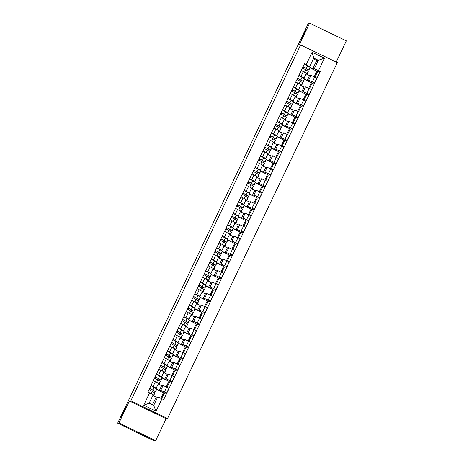 <?xml version="1.0" encoding="UTF-8"?>
<svg xmlns="http://www.w3.org/2000/svg" width="464" height="464" viewBox="0 0 464 464"><rect width="100%" height="100%" fill="white"/><g stroke="black" fill="none" stroke-linecap="round" stroke-linejoin="round"><path stroke-width="0.7" d="M301.13 39.434A5.226 0.348 115.7 0 1 301.119 39.428A5.226 0.348 115.7 0 1 303.015 34.672A5.226 0.348 115.7 0 1 305.625 30.009A5.226 0.348 115.7 0 1 305.643 30.009A5.226 0.348 115.7 0 1 303.74 34.765A5.226 0.348 115.7 0 1 301.13 39.434M121.33 416.394A5.226 0.348 115.7 0 1 121.313 416.394A5.226 0.348 115.7 0 1 123.215 411.632A5.226 0.348 115.7 0 1 125.825 406.969A5.226 0.348 115.7 0 1 125.843 406.969A5.226 0.348 115.7 0 1 123.94 411.73A5.226 0.348 115.7 0 1 121.33 416.394M336.214 62.066L346.341 40.844L309.621 23.2L308.345 23.374L117.659 423.156L118.935 422.982L155.655 440.626L166.118 418.685L167.55 418.493L337.305 62.588L300.591 44.944L130.831 400.85L129.404 401.041L118.935 422.982M155.655 440.626L154.379 440.8L146.079 437.018L117.659 423.156M309.621 23.2L299.158 45.141L300.591 44.944M156.658 389.284L159.303 390.56L160.735 390.363L166.646 393.025L168.966 388.165L163.055 385.503L161.623 385.7L158.166 384.035M156.194 388.171L158.514 383.31L155.417 381.657L153.103 386.512L156.194 388.171L155.718 388.24M153.103 386.512L151.009 385.509M160.822 398.303L163.456 392.776L156.571 389.47M163.357 392.985L164.14 393.362L166.646 393.025M155.417 381.657L153.329 380.648M162.133 377.8L164.784 379.071L166.216 378.879L172.127 381.541L174.447 376.681L168.531 374.019L167.098 374.216L163.647 372.551M156.49 374.025L161.675 376.687L161.199 376.756M161.675 376.687L163.989 371.826L158.81 369.164M166.274 386.872L168.931 381.292L162.046 377.986M168.832 381.501L169.615 381.878L172.127 381.541M167.614 366.316L170.259 367.587L171.692 367.395L177.602 370.052L179.922 365.191L174.012 362.535L172.579 362.726L169.122 361.067M161.971 362.541L167.15 365.197L166.68 365.267M171.75 375.388L174.412 369.808L167.527 366.496M174.313 370.017L175.096 370.394L177.602 370.052M169.459 360.348L164.285 357.68M173.089 354.832L175.74 356.103L177.173 355.905L183.083 358.568L185.403 353.707L179.487 351.051L178.06 351.242L174.603 349.583M167.446 351.057L172.631 353.713L172.156 353.783M177.231 363.904L179.893 358.324L173.002 355.012M179.788 358.533L180.577 358.91L183.083 358.568M174.934 348.858L169.766 346.196M178.57 343.343L181.215 344.619L182.648 344.421L188.564 347.084L190.878 342.223L184.968 339.561L183.535 339.758L180.078 338.094M172.927 339.567L178.106 342.229L177.637 342.299M182.706 352.414L185.368 346.834L178.483 343.528M185.269 347.043L186.052 347.42L188.564 347.084M180.415 337.374L175.241 334.706M184.051 331.859L186.696 333.129L188.129 332.937L194.039 335.594L196.359 330.739L190.443 328.077L189.016 328.274L185.559 326.61M178.402 328.083L183.587 330.745L183.112 330.815M188.187 340.93L190.849 335.35L183.964 332.044M190.745 335.559L191.533 335.936L194.039 335.594M185.89 325.89L180.722 323.222M189.527 320.375L192.177 321.645L193.604 321.453L199.52 324.11L201.834 319.249L195.924 316.593L194.491 316.784L191.035 315.126M183.883 316.599L189.063 319.255L188.593 319.325M189.063 319.255L191.383 314.401L186.197 311.738M193.662 329.446L196.324 323.866L189.44 320.554M196.226 324.075L197.009 324.452L199.52 324.11M195.008 308.885L197.652 310.161L199.085 309.964L204.995 312.626L207.315 307.765L201.399 305.109L199.972 305.3L196.516 303.642M189.358 305.109L194.544 307.771L194.068 307.841M194.544 307.771L196.858 302.911L191.678 300.254M199.143 317.962L201.805 312.382L194.921 309.07M201.701 312.591L202.49 312.968L204.995 312.626M200.483 297.401L203.133 298.677L204.56 298.48L210.476 301.142L212.79 296.281L206.88 293.619L205.448 293.816L201.991 292.152M194.839 293.625L200.019 296.287L199.549 296.357M200.019 296.287L202.339 291.427L197.154 288.765M204.618 306.472L207.28 300.892L200.396 297.586M207.182 301.101L207.965 301.478L210.476 301.142M205.964 285.917L208.609 287.187L210.041 286.996L215.951 289.652L218.271 284.797L212.355 282.135L210.929 282.327L207.472 280.668M200.315 282.141L205.5 284.803L205.024 284.867M205.5 284.803L207.82 279.943L202.635 277.281M210.099 294.988L212.761 289.408L205.877 286.102M212.663 289.617L213.446 289.994L215.951 289.652M211.439 274.433L214.09 275.703L215.516 275.512L221.432 278.168L223.747 273.308L217.836 270.651L216.404 270.843L212.947 269.184M205.796 270.657L210.975 273.313L210.505 273.383M210.975 273.313L213.295 268.459L208.11 265.797M215.574 283.504L218.237 277.924L211.352 274.613M218.138 278.133L218.921 278.51L221.432 278.168M216.92 262.943L219.565 264.219L220.997 264.022L226.908 266.684L229.228 261.824L223.312 259.167L221.885 259.359L218.428 257.7M211.271 259.167L216.456 261.829L215.98 261.899M216.456 261.829L218.776 256.969L213.591 254.313M221.055 272.014L223.718 266.435L216.833 263.129M223.619 266.643L224.402 267.02L226.908 266.684M222.395 251.459L225.046 252.735L226.473 252.538L232.389 255.2L234.703 250.34L228.793 247.677L227.36 247.875L223.903 246.21M216.752 247.683L221.937 250.345L221.461 250.415M226.531 260.53L229.193 254.951L222.308 251.645M229.094 255.159L229.877 255.536L232.389 255.2M224.24 245.491L219.072 242.823M227.876 239.975L230.521 241.245L231.954 241.054L237.864 243.71L240.184 238.856L234.274 236.193L232.841 236.385L229.384 234.726M222.227 236.199L227.412 238.861L226.937 238.925M232.012 249.046L234.674 243.467L227.789 240.161M234.575 243.675L235.358 244.052L237.864 243.71M229.721 234.007L224.547 231.339M233.351 228.491L236.002 229.761L237.429 229.57L243.345 232.226L245.659 227.366L239.749 224.709L238.316 224.901L234.859 223.242M227.708 224.715L232.893 227.372L232.418 227.441M237.493 237.562L240.149 231.983L233.264 228.671M240.05 232.191L240.833 232.568L243.345 232.226M235.196 222.523L230.028 219.855M238.832 217.001L241.477 218.277L242.91 218.08L248.82 220.742L251.14 215.882L245.23 213.225L243.797 213.417L240.34 211.758M233.189 213.225L238.368 215.888L237.893 215.957M242.968 226.072L245.63 220.493L238.745 217.187M245.531 220.702L246.314 221.079L248.82 220.742M240.677 211.033L235.503 208.371M244.308 205.517L246.958 206.787L248.391 206.596L254.301 209.258L256.621 204.398L250.705 201.736L249.278 201.933L245.821 200.268M238.664 201.741L243.849 204.404L243.374 204.473M248.449 214.588L251.105 209.009L244.221 205.703M251.007 209.218L251.79 209.595L254.301 209.258M243.849 204.404L246.164 199.543L240.984 196.881M249.789 194.033L252.433 195.303L253.866 195.112L259.776 197.768L262.096 192.914L256.186 190.252L254.753 190.443L251.297 188.784M244.145 190.257L249.325 192.92L248.855 192.983M253.924 203.104L256.586 197.525L249.702 194.213M256.488 197.734L257.271 198.111L259.776 197.768M249.325 192.92L251.645 188.059L246.459 185.397M255.27 182.549L257.914 183.819L259.347 183.628L265.257 186.284L267.577 181.424L261.661 178.768L260.234 178.959L256.778 177.3M249.62 178.773L254.806 181.43L254.33 181.499M254.806 181.43L257.12 176.569L251.94 173.913M259.405 191.62L262.067 186.041L255.177 182.729M261.963 186.25L262.752 186.627L265.257 186.284M260.745 171.059L263.395 172.335L264.822 172.138L270.738 174.8L273.052 169.94L267.142 167.278L265.71 167.475L262.253 165.816M255.101 167.284L260.281 169.946L259.811 170.015M260.281 169.946L262.601 165.085L257.416 162.429M264.88 180.131L267.542 174.551L260.658 171.245M267.444 174.76L268.227 175.137L270.738 174.8M266.226 159.575L268.871 160.846L270.303 160.654L276.213 163.316L278.533 158.456L272.617 155.794L271.191 155.991L267.734 154.326M260.577 155.8L265.762 158.462L265.286 158.531M265.762 158.462L268.076 153.601L262.897 150.939M270.361 168.647L273.023 163.067L266.139 159.761M272.919 163.276L273.708 163.653L276.213 163.316M271.701 148.091L274.352 149.362L275.778 149.17L281.694 151.827L284.009 146.966L278.098 144.31L276.666 144.501L273.209 142.842M266.058 144.316L271.237 146.978L270.767 147.042M271.237 146.978L273.557 142.117L268.372 139.455M275.836 157.163L278.499 151.583L271.614 148.271M278.4 151.792L279.183 152.169L281.694 151.827M277.182 136.607L279.827 137.878L281.259 137.686L287.17 140.343L289.49 135.482L283.574 132.826L282.147 133.017L278.69 131.358M271.533 132.832L276.718 135.488L276.242 135.558M276.718 135.488L279.038 130.628L273.853 127.971M281.317 145.679L283.98 140.099L277.095 136.787M283.881 140.308L284.664 140.685L287.17 140.343M282.657 125.118L285.308 126.394L286.735 126.196L292.651 128.859L294.965 123.998L289.055 121.336L287.622 121.533L284.165 119.869M277.014 121.342L282.193 124.004L281.723 124.074M286.793 134.189L289.455 128.609L282.57 125.303M289.356 128.818L290.139 129.195L292.651 128.859M284.502 119.149L279.328 116.481M288.138 113.634L290.783 114.904L292.216 114.712L298.126 117.375L300.446 112.514L294.53 109.852L293.103 110.049L289.646 108.385M282.489 109.858L287.674 112.52L287.199 112.59M292.274 122.705L294.936 117.125L288.051 113.819M294.837 117.334L295.62 117.711L298.126 117.375M289.977 107.665L284.809 104.997M293.613 102.15L296.264 103.42L297.691 103.228L303.607 105.885L305.921 101.024L300.011 98.368L298.578 98.559L295.121 96.901M287.97 98.374L293.155 101.03L292.68 101.1M297.749 111.221L300.411 105.641L293.526 102.329M300.312 105.85L301.095 106.227L303.607 105.885M295.458 96.181L290.284 93.513M299.094 90.666L301.739 91.936L303.172 91.739L309.082 94.401L311.402 89.54L305.492 86.884L304.059 87.075L300.602 85.417M293.445 86.89L298.63 89.546L298.155 89.616M303.23 99.737L305.892 94.157L299.007 90.845M305.793 94.366L306.576 94.743L309.082 94.401M300.939 84.692L295.765 82.029M304.57 79.176L307.22 80.452L308.647 80.255L314.563 82.917L316.877 78.056L310.967 75.394L309.534 75.591L306.078 73.927M298.926 75.4L304.111 78.062L303.636 78.132M308.711 88.247L311.367 82.667L304.483 79.361M311.269 82.876L312.052 83.253L314.563 82.917M304.111 78.062L306.426 73.202L301.246 70.54M307.22 80.452L309.534 75.591M301.739 91.936L304.059 87.075M296.264 103.42L298.578 98.559M290.783 114.904L293.103 110.049M285.308 126.394L287.622 121.533M279.827 137.878L282.147 133.017M274.352 149.362L276.666 144.501M268.871 160.846L271.191 155.991M263.395 172.335L265.71 167.475M257.914 183.819L260.234 178.959M252.433 195.303L254.753 190.443M246.958 206.787L249.278 201.933M241.477 218.277L243.797 213.417M236.002 229.761L238.316 224.901M230.521 241.245L232.841 236.385M225.046 252.735L227.36 247.875M219.565 264.219L221.885 259.359M214.09 275.703L216.404 270.843M208.609 287.187L210.929 282.327M203.133 298.677L205.448 293.816M197.652 310.161L199.972 305.3M192.177 321.645L194.491 316.784M186.696 333.129L189.016 328.274M181.215 344.619L183.535 339.758M175.74 356.103L178.06 351.242M170.259 367.587L172.579 362.726M164.784 379.071L167.098 374.216M159.303 390.56L161.623 385.7M157.731 396.969L161.959 398.796L156.061 411.162L143.724 405.234L149.623 392.869L153.178 394.783L149.135 403.251L153.688 405.437L157.731 396.969L156.142 397.184L152.795 395.577M152.482 404.857L156.142 397.184M310.051 67.692L312.695 68.962L316.738 60.5L318.321 60.285L313.768 58.093L309.732 66.561L304.454 63.817L147.9 392.039L149.623 392.869M306.176 64.647L312.075 52.275L324.411 58.203L318.513 70.574L314.285 68.747L318.321 60.285L324.411 58.203M161.959 398.796L163.688 399.626L320.241 71.404L318.513 70.574M167.55 418.493L130.831 400.85M166.118 418.685L129.404 401.041M316.738 60.5L313.391 58.887M312.695 68.962L314.285 68.747M309.732 66.561L309.111 66.648M316.75 71.392L317.533 71.769L320.241 71.404M317.533 71.769L314.969 77.14M312.052 83.253L309.494 88.624M306.576 94.743L304.013 100.108M301.095 106.227L298.538 111.598M295.62 117.711L293.057 123.082M290.139 129.195L287.581 134.566M284.664 140.685L282.1 146.05M279.183 152.169L276.625 157.54M273.708 163.653L271.144 169.024M268.227 175.137L265.669 180.508M262.752 186.627L260.188 191.992M257.271 198.111L254.707 203.481M251.79 209.595L249.232 214.965M246.314 221.079L243.751 226.449M240.833 232.568L238.276 237.933M235.358 244.052L232.795 249.423M229.877 255.536L227.319 260.907M224.402 267.02L221.838 272.391M218.921 278.51L216.363 283.875M213.446 289.994L210.882 295.365M207.965 301.478L205.407 306.849M202.49 312.968L199.926 318.333M197.009 324.452L194.451 329.823M191.533 335.936L188.97 341.307M186.052 347.42L183.489 352.791M180.577 358.91L178.014 364.275M175.096 370.394L172.533 375.765M169.615 381.878L167.057 387.249M164.14 393.362L161.617 398.646M314.186 76.763L316.848 71.183L309.964 67.877M156.061 411.162L153.688 405.437M143.724 405.234L149.135 403.251M313.768 58.093L312.075 52.275M153.195 390.236L153.016 390.607L154.46 391.094L149.669 388.327M153.016 390.607L155.388 391.523L149.686 388.293M155.527 391.657L156.791 389.006L150.951 385.642M149.779 389.841L150.342 388.652M152.917 395.328L153.665 395.56L154.93 392.909L149.089 389.545M153.665 395.56L153.027 395.09M158.671 378.746L158.491 379.123L160.045 379.714L157.557 377.986L155.144 376.843M158.491 379.123L160.863 380.039L155.162 376.809M161.008 380.173L162.272 377.522L156.426 374.158M155.254 378.351L155.823 377.168M158.282 383.798L159.146 384.07L160.411 381.42L154.564 378.056M159.146 384.07L158.404 383.531M164.152 367.262L163.972 367.639L165.526 368.225L163.038 366.502L160.625 365.359M163.972 367.639L166.344 368.555L160.643 365.319M166.483 368.683L167.748 366.032L161.907 362.668M160.735 366.867L161.298 365.684M163.757 372.314L164.621 372.586L165.886 369.936L160.045 366.572M164.621 372.586L163.885 372.047M169.627 355.778L169.447 356.155L171.001 356.741L168.513 355.018L166.1 353.875M169.447 356.155L171.819 357.065L166.118 353.835M171.964 357.199L173.229 354.548L167.382 351.184M166.216 355.383L166.779 354.2M169.238 360.824L170.102 361.102L171.367 358.452L165.52 355.088M170.102 361.102L169.366 360.563M175.108 344.294L174.928 344.665L176.372 345.152L171.581 342.386M174.928 344.665L177.3 345.581L171.599 342.351M177.439 345.715L178.704 343.064L172.863 339.7M171.692 343.894L172.254 342.71M174.713 349.34L175.578 349.618L176.842 346.968L171.001 343.604M175.578 349.618L174.841 349.079M180.583 332.804L180.409 333.181L181.963 333.773L179.475 332.044L177.057 330.902M180.409 333.181L182.781 334.097L177.074 330.861M182.92 334.225L184.185 331.58L178.338 328.21M177.173 332.41L177.735 331.226M180.194 337.856L181.059 338.128L182.323 335.478L176.482 332.114M181.059 338.128L180.322 337.589M186.064 321.32L185.884 321.697L187.439 322.283L184.95 320.56L182.538 319.418M185.884 321.697L188.256 322.613L182.555 319.377M188.396 322.741L189.66 320.09L183.819 316.726M182.648 320.926L183.21 319.742M185.675 326.372L186.534 326.644L187.798 323.994L181.958 320.63M186.534 326.644L185.797 326.105M191.545 309.836L191.365 310.213L192.92 310.799L190.431 309.076L188.013 307.934M191.365 310.213L193.737 311.124L188.036 307.893M193.877 311.257L195.141 308.606L189.295 305.242M188.129 309.442L188.691 308.258M191.151 314.882L192.015 315.16L193.279 312.51L187.439 309.146M192.015 315.16L191.278 314.621M197.02 298.346L196.84 298.723L198.285 299.21L193.494 296.444M196.84 298.723L199.213 299.64L193.511 296.409M199.352 299.773L200.616 297.122L194.776 293.758M193.604 297.952L194.172 296.769M196.632 303.398L197.49 303.671L198.754 301.026L192.914 297.656M197.49 303.671L196.753 303.137M202.501 286.862L202.321 287.239L203.876 287.831L201.388 286.102L198.969 284.96M202.321 287.239L204.694 288.156L198.992 284.919M204.833 288.283L206.097 285.633L200.257 282.269M199.085 286.468L199.648 285.285M202.107 291.914L202.971 292.187L204.235 289.536L198.395 286.172M202.971 292.187L202.234 291.647M207.976 275.378L207.797 275.755L209.351 276.341L206.863 274.618L204.45 273.476M207.797 275.755L210.169 276.672L204.467 273.435M210.308 276.799L211.572 274.149L205.732 270.785M204.56 274.984L205.129 273.801M207.588 280.424L208.452 280.703L209.711 278.052L203.87 274.688M208.452 280.703L207.71 280.163M213.457 263.894L213.278 264.271L214.722 264.753L209.931 261.986M213.278 264.271L215.65 265.182L209.948 261.951M215.789 265.315L217.053 262.665L211.213 259.301M210.041 263.5L210.604 262.317M213.063 268.94L213.927 269.219L215.192 266.568L209.351 263.204M213.927 269.219L213.191 268.679M218.933 252.404L218.753 252.781L220.307 253.373L217.819 251.645L215.406 250.502M218.753 252.781L221.125 253.698L215.424 250.467M221.264 253.831L222.529 251.181L216.688 247.817M215.516 252.01L216.085 250.827M218.544 257.456L219.408 257.729L220.673 255.078L214.826 251.714M219.408 257.729L218.666 257.195M224.414 240.92L224.234 241.297L225.788 241.889L223.3 240.161L220.887 239.018M224.234 241.297L226.606 242.214L220.905 238.977M226.745 242.341L228.01 239.691L222.169 236.327M220.997 240.526L221.56 239.343M224.019 245.972L224.883 246.245L226.148 243.594L220.307 240.23M224.883 246.245L224.147 245.705M229.889 229.436L229.709 229.813L231.263 230.399L228.775 228.677L226.362 227.534M229.709 229.813L232.081 230.73L226.38 227.493M232.226 230.857L233.491 228.207L227.644 224.843M226.473 229.042L227.041 227.859M229.5 234.482L230.364 234.761L231.629 232.11L225.782 228.746M230.364 234.761L229.622 234.221M235.37 217.952L235.19 218.329L236.634 218.811L231.843 216.044M235.19 218.329L237.562 219.24L231.861 216.009M237.701 219.373L238.966 216.723L233.125 213.359M231.954 217.558L232.516 216.369M234.975 222.998L235.84 223.277L237.104 220.626L231.263 217.262M235.84 223.277L235.103 222.737M240.845 206.463L240.665 206.84L242.22 207.431L239.731 205.703L237.319 204.56M240.665 206.84L243.037 207.756L237.336 204.525M243.182 207.889L244.447 205.239L238.6 201.875M237.429 206.068L237.997 204.885M240.456 211.514L241.321 211.787L242.585 209.136L236.739 205.772M241.321 211.787L240.584 211.253M246.326 194.979L246.146 195.356L247.701 195.947L245.212 194.219L242.8 193.076M246.146 195.356L248.518 196.272L242.817 193.036M248.658 196.4L249.922 193.749L244.081 190.385M242.91 194.584L243.472 193.401M245.932 200.03L246.796 200.303L248.06 197.652L242.22 194.288M246.796 200.303L246.059 199.764M251.801 183.495L251.627 183.872L253.182 184.457L250.688 182.735L248.275 181.592M251.627 183.872L253.999 184.788L248.292 181.552M254.139 184.916L255.403 182.265L249.557 178.901M248.391 183.1L248.953 181.917M251.413 188.541L252.277 188.819L253.541 186.168L247.695 182.804M252.277 188.819L251.54 188.28M257.282 172.011L257.102 172.382L258.547 172.869L253.756 170.102M257.102 172.382L259.475 173.298L253.773 170.068M259.614 173.432L260.878 170.781L255.038 167.417M253.866 171.616L254.429 170.427M256.888 177.057L257.752 177.335L259.016 174.684L253.176 171.32M257.752 177.335L257.015 176.796M262.763 160.521L262.583 160.898L264.138 161.489L261.65 159.761L259.231 158.618M262.583 160.898L264.956 161.814L259.248 158.584M265.095 161.948L266.359 159.297L260.513 155.933M259.347 160.126L259.91 158.943M262.369 165.573L263.233 165.845L264.497 163.195L258.657 159.831M263.233 165.845L262.496 165.312M268.238 149.037L268.059 149.414L269.613 150.005L267.125 148.277L264.712 147.134M268.059 149.414L270.431 150.33L264.729 147.094M270.57 150.458L271.834 147.807L265.994 144.443M264.822 148.642L265.391 147.459M267.85 154.089L268.708 154.361L269.973 151.711L264.132 148.347M268.708 154.361L267.972 153.822M273.719 137.553L273.54 137.93L275.094 138.516L272.606 136.793L270.187 135.65M273.54 137.93L275.912 138.84L270.21 135.61M276.051 138.974L277.315 136.323L271.475 132.959M270.303 137.158L270.866 135.975M273.325 142.599L274.189 142.877L275.454 140.227L269.613 136.863M274.189 142.877L273.453 142.338M279.195 126.069L279.015 126.44L280.459 126.927L275.668 124.161M279.015 126.44L281.387 127.356L275.686 124.126M281.526 127.49L282.791 124.839L276.95 121.475M275.778 125.674L276.347 124.485M278.806 131.115L279.664 131.393L280.929 128.743L275.088 125.379M279.664 131.393L278.928 130.854M284.676 114.579L284.496 114.956L286.05 115.548L283.562 113.819L281.143 112.677M284.496 114.956L286.868 115.872L281.167 112.642M287.007 116.006L288.272 113.355L282.431 109.991M281.259 114.185L281.822 113.001M284.281 119.631L285.145 119.903L286.41 117.253L280.569 113.889M285.145 119.903L284.409 119.364M290.151 103.095L289.971 103.472L291.525 104.058L289.037 102.335L286.624 101.193M289.971 103.472L292.343 104.388L286.642 101.152M292.482 104.516L293.747 101.865L287.906 98.501M286.735 102.701L287.303 101.517M289.762 108.147L290.626 108.419L291.891 105.769L286.044 102.405M290.626 108.419L289.884 107.88M295.632 91.611L295.452 91.988L297.006 92.574L294.518 90.851L292.105 89.709M295.452 91.988L297.824 92.899L292.123 89.668M297.963 93.032L299.228 90.381L293.387 87.017M292.216 91.217L292.778 90.033M295.237 96.657L296.102 96.935L297.366 94.285L291.525 90.921M296.102 96.935L295.365 96.396M301.107 80.127L300.927 80.498L302.371 80.985L297.581 78.219M300.927 80.498L303.299 81.415L297.598 78.184M303.444 81.548L304.703 78.897L298.862 75.533M297.691 79.727L298.259 78.544M300.718 85.173L301.583 85.451L302.847 82.801L297.001 79.437M301.583 85.451L300.84 84.912M306.588 68.637L306.408 69.014L307.963 69.606L305.474 67.877L303.062 66.735M306.408 69.014L308.78 69.931L303.079 66.694M308.92 70.058L310.184 67.413L304.343 64.044M303.172 68.243L303.734 67.06M306.194 73.689L307.058 73.962L308.322 71.311L302.482 67.947M307.058 73.962L306.321 73.422M310.967 75.394L308.647 80.255M305.492 86.884L303.172 91.739M300.011 98.368L297.691 103.228M294.53 109.852L292.216 114.712M289.055 121.336L286.735 126.196M283.574 132.826L281.259 137.686M278.098 144.31L275.778 149.17M272.617 155.794L270.303 160.654M267.142 167.278L264.822 172.138M261.661 178.768L259.347 183.628M256.186 190.252L253.866 195.112M250.705 201.736L248.391 206.596M245.23 213.225L242.91 218.08M239.749 224.709L237.429 229.57M234.274 236.193L231.954 241.054M228.793 247.677L226.473 252.538M223.312 259.167L220.997 264.022M217.836 270.651L215.516 275.512M212.355 282.135L210.041 286.996M206.88 293.619L204.56 298.48M201.399 305.109L199.085 309.964M195.924 316.593L193.604 321.453M190.443 328.077L188.129 332.937M184.968 339.561L182.648 344.421M179.487 351.051L177.173 355.905M174.012 362.535L171.692 367.395M168.531 374.019L166.216 378.879M163.055 385.503L160.735 390.363M297.853 83.033L295.533 87.893M292.378 94.517L290.058 99.377M286.897 106.001L284.577 110.861M281.416 117.491L279.102 122.345M275.941 128.975L273.621 133.835M270.46 140.459L268.146 145.319M264.985 151.943L262.665 156.803M259.504 163.432L257.189 168.287M254.028 174.916L251.708 179.777M248.547 186.4L246.233 191.261M243.072 197.884L240.752 202.745M237.591 209.374L235.277 214.229M232.116 220.858L229.796 225.719M226.635 232.342L224.315 237.203M221.16 243.826L218.84 248.687M215.679 255.316L213.359 260.171M210.198 266.8L207.884 271.66M204.723 278.284L202.403 283.144M199.242 289.768L196.927 294.628M193.766 301.258L191.446 306.112M188.285 312.742L185.971 317.602M182.81 324.226L180.49 329.086M177.329 335.71L175.015 340.57M171.854 347.2L169.534 352.06M166.373 358.684L164.059 363.544M160.898 370.168L158.578 375.028M303.334 71.543L301.014 76.403M309.163 88.467L306.843 93.322M303.682 99.951L301.368 104.812M298.207 111.435L295.887 116.296M292.726 122.919L290.412 127.78M287.251 134.409L284.931 139.264M281.77 145.893L279.45 150.754M276.295 157.377L273.975 162.238M270.814 168.861L268.494 173.722M265.333 180.351L263.018 185.211M259.857 191.835L257.537 196.695M254.376 203.319L252.062 208.179M248.901 214.809L246.581 219.663M243.42 226.293L241.106 231.153M237.945 237.777L235.625 242.637M232.464 249.261L230.15 254.121M226.989 260.751L224.669 265.605M221.508 272.235L219.194 277.095M216.033 283.719L213.713 288.579M210.552 295.203L208.237 300.063M205.076 306.692L202.756 311.547M199.595 318.176L197.275 323.037M194.12 329.66L191.8 334.521M188.639 341.144L186.319 346.005M183.158 352.634L180.844 357.489M177.683 364.118L175.363 368.979M172.202 375.602L169.888 380.463M166.727 387.086L164.407 391.947M314.638 76.978L312.324 81.838M155.388 391.523L156.652 388.873M153.01 389.905L154.274 387.254M153.526 395.427L154.79 392.776M151.189 393.71L152.412 391.152M160.863 380.039L162.127 377.389M158.485 378.415L159.749 375.765M159.007 383.943L160.266 381.292M156.652 382.261L157.888 379.668M166.344 368.555L167.608 365.905M163.966 366.931L165.23 364.281M164.482 372.453L165.747 369.802M162.133 370.777L163.369 368.184M171.819 357.065L173.084 354.415M169.441 355.447L170.706 352.797M169.963 360.969L171.228 358.318M167.608 359.293L168.844 356.7M177.3 345.581L178.565 342.931M174.922 343.957L176.187 341.307M175.438 349.485L176.703 346.834M173.089 347.803L174.325 345.21M182.781 334.097L184.046 331.447M180.397 332.473L181.662 329.823M180.919 338.001L182.184 335.35M178.565 336.319L179.806 333.726M188.256 322.613L189.521 319.963M185.878 320.989L187.143 318.339M186.395 326.511L187.659 323.86M184.046 324.835L185.281 322.242M193.737 311.124L195.002 308.473M191.359 309.505L192.618 306.855M191.876 315.027L193.14 312.376M189.521 313.351L190.762 310.752M199.213 299.64L200.477 296.989M196.835 298.016L198.099 295.365M197.351 303.543L198.615 300.892M195.002 301.861L196.237 299.268M204.694 288.156L205.958 285.505M202.316 286.532L203.58 283.881M202.832 292.059L204.096 289.408M200.477 290.377L201.718 287.784M210.169 276.672L211.433 274.021M207.791 275.048L209.055 272.397M208.307 280.569L209.571 277.919M205.958 278.893L207.193 276.3M215.65 265.182L216.914 262.531M213.272 263.564L214.536 260.913M213.788 269.085L215.052 266.435M211.433 267.409L212.674 264.811M221.125 253.698L222.389 251.047M218.747 252.074L220.011 249.423M219.263 257.601L220.528 254.951M216.914 255.919L218.15 253.327M226.606 242.214L227.87 239.563M224.228 240.59L225.492 237.939M224.744 246.117L226.009 243.467M222.395 244.435L223.631 241.843M232.081 230.73L233.346 228.079M229.703 229.106L230.968 226.455M230.219 234.627L231.484 231.977M227.87 232.951L229.106 230.359M237.562 219.24L238.827 216.589M235.184 217.622L236.449 214.971M235.7 223.143L236.965 220.493M233.351 221.461L234.587 218.869M243.037 207.756L244.302 205.105M240.659 206.132L241.924 203.481M241.181 211.659L242.446 209.009M238.827 209.977L240.062 207.385M248.518 196.272L249.783 193.621M246.14 194.648L247.405 191.997M246.657 200.175L247.921 197.525M244.308 198.493L245.543 195.901M253.999 184.788L255.258 182.137M251.616 183.164L252.88 180.513M252.138 188.686L253.402 186.035M249.783 187.009L251.018 184.417M259.475 173.298L260.739 170.648M257.097 171.68L258.361 169.029M257.613 177.202L258.877 174.551M255.264 175.52L256.499 172.927M264.956 161.814L266.22 159.164M262.572 160.19L263.836 157.54M263.094 165.718L264.358 163.067M260.739 164.036L261.98 161.443M270.431 150.33L271.695 147.68M268.053 148.706L269.317 146.056M268.569 154.234L269.833 151.583M266.22 152.552L267.455 149.959M275.912 138.84L277.176 136.196M273.534 137.222L274.798 134.572M274.05 142.744L275.314 140.093M271.695 141.068L272.936 138.475M281.387 127.356L282.651 124.706M279.009 125.738L280.273 123.088M279.525 131.26L280.79 128.609M277.176 129.578L278.412 126.985M286.868 115.872L288.132 113.222M284.49 114.248L285.754 111.598M285.006 119.776L286.271 117.125M282.651 118.094L283.893 115.501M292.343 104.388L293.608 101.738M289.965 102.764L291.23 100.114M290.481 108.286L291.746 105.641M288.132 106.61L289.368 104.017M297.824 92.899L299.089 90.248M295.446 91.28L296.711 88.63M295.962 96.802L297.227 94.151M293.613 95.126L294.849 92.533M303.299 81.415L304.564 78.764M300.921 79.791L302.186 77.14M301.438 85.318L302.702 82.667M299.089 83.636L300.324 81.043M308.78 69.931L310.045 67.28M306.402 68.307L307.667 65.656M306.919 73.834L308.183 71.183M304.57 72.152L305.805 69.559M300.95 84.686L298.63 89.546M295.469 96.176L293.155 101.03M289.994 107.66L287.674 112.52M284.513 119.144L282.193 124.004M240.688 211.027L238.368 215.888M235.207 222.517L232.893 227.372M229.732 234.001L227.412 238.861M224.251 245.485L221.937 250.345M185.902 325.885L183.587 330.745M180.426 337.369L178.106 342.229M174.945 348.853L172.631 353.713M169.47 360.342L167.15 365.197"/></g></svg>
